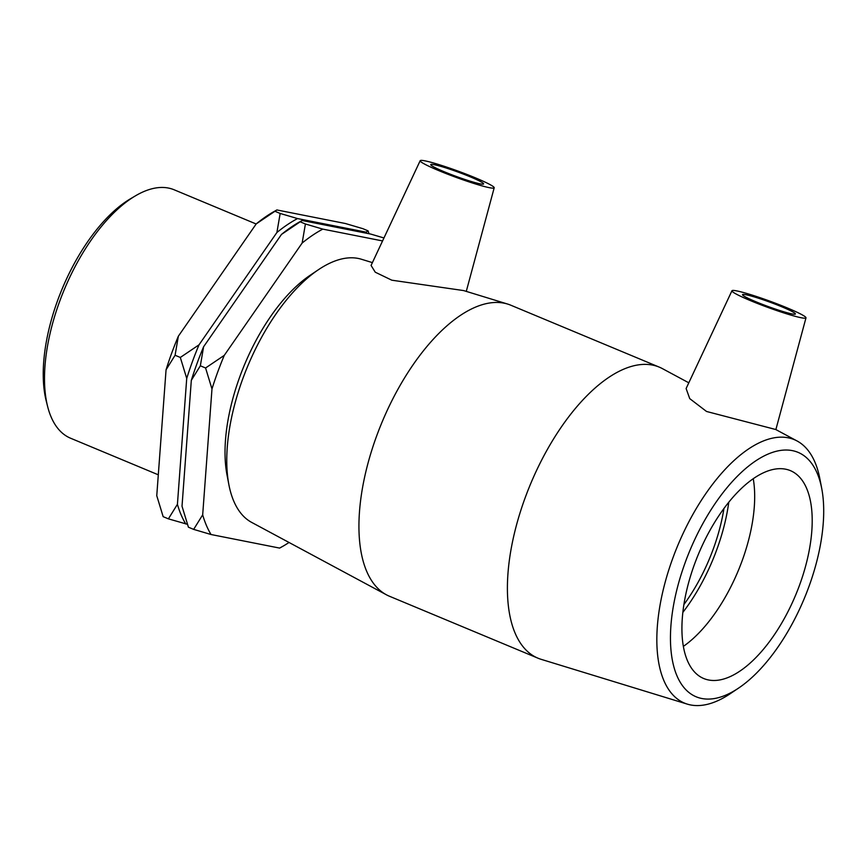 <?xml version="1.0" encoding="UTF-8"?>
<svg xmlns="http://www.w3.org/2000/svg" width="865" height="865" viewBox="0 0 865 865"><rect width="100%" height="100%" fill="white"/><g stroke="black" fill="none" stroke-linecap="round" stroke-linejoin="round"><path stroke-width="1.3" d="M168.394 518.849L163.161 516.664L156.76 495.699L166.058 369.798L175.087 355.266L180.32 357.45L186.721 378.416L177.422 504.317L168.394 518.849L187.456 524.309M175.087 355.266L178.352 336.204L256.235 223.884L274.929 211.265L276.876 209.957L345.449 223.527L362.835 228.663L368.068 230.847L366.111 232.155L297.538 218.575L280.163 213.45L276.897 232.501L199.015 344.832L180.32 357.45M280.163 213.45L274.929 211.265M382.557 240.935L322.796 229.117L305.41 223.981L302.144 243.043L224.273 355.364L205.578 367.982L211.979 388.958L202.68 514.848L193.652 529.38L211.038 534.516L279.611 548.086L283.763 545.761A178.958 83.797 -67.4 0 1 279.611 548.086M305.41 223.981L300.177 221.797L302.134 220.499L370.707 234.069L383.952 237.962M193.652 529.38L188.419 527.196L182.018 506.23L191.316 380.33L200.345 365.798L203.61 346.746L281.482 234.415L300.177 221.797M200.345 365.798L205.578 367.982M256.235 223.884A178.958 83.797 112.6 0 1 272.724 212.282L276.876 209.957M281.482 234.415A178.958 83.797 112.6 0 1 297.982 222.824L302.134 220.499M369.031 233.734L368.068 230.847M289.018 542.474A178.958 83.797 -67.4 0 1 283.763 545.761M211.038 534.516A178.958 83.797 -67.4 0 1 202.68 514.848M302.144 243.043A178.958 83.797 -67.4 0 1 322.796 229.117M211.979 388.958A178.958 83.797 -67.4 0 1 224.273 355.364M203.61 346.746A178.958 83.797 112.6 0 0 191.316 380.33M178.352 336.204A178.958 83.797 112.6 0 0 166.058 369.798M366.111 232.155A178.958 83.797 -67.4 0 1 366.792 233.291M185.78 523.985A178.958 83.797 -67.4 0 1 177.422 504.317M186.721 378.416A178.958 83.797 -67.4 0 1 199.015 344.832M276.897 232.501A178.958 83.797 -67.4 0 1 297.538 218.575M821.75 488.617L819.858 478.745A142.714 66.821 112.6 0 0 797.098 440.988A142.714 66.821 112.6 0 0 788.253 437.82A142.714 66.821 112.6 0 0 674.008 554.952A142.714 66.821 112.6 0 0 687.329 704.132A142.714 66.821 112.6 0 0 730.179 693.741L738.526 688.129A132.431 62.01 -67.4 0 1 675.673 594.72A132.431 62.01 -67.4 0 1 792.427 450.643A132.431 62.01 -67.4 0 1 821.75 488.617A132.431 62.01 -67.4 0 1 738.526 688.129M688.799 382.806L662.363 368.598A157.657 73.828 112.6 0 0 659.292 367.138A157.657 73.828 112.6 0 0 652.588 365.106A157.657 73.828 112.6 0 0 527.672 491.136A157.657 73.828 112.6 0 0 537.9 658.157A157.657 73.828 112.6 0 0 541.09 659.314L687.329 704.132M797.098 440.988L775.743 429.516L706.532 411.47L689.719 398.614L686.118 388.536L731.952 290.759A39.412 3.287 20.1 0 0 758.767 303.983A39.412 3.287 20.1 0 0 801.098 317.725A39.412 3.287 20.1 0 0 805.985 317.844A39.412 3.287 20.1 0 0 778.889 304.556A39.412 3.287 20.1 0 0 736.818 290.91A39.412 3.287 20.1 0 0 731.952 290.759M785.636 469.198A112.612 52.733 112.6 0 0 696.401 559.212A112.612 52.733 112.6 0 0 703.71 678.517A112.612 52.733 112.6 0 0 708.5 679.966A112.612 52.733 112.6 0 0 797.725 589.952A112.612 52.733 112.6 0 0 790.426 470.647A112.612 52.733 112.6 0 0 785.636 469.198M318.547 269.631L310.2 275.243A132.431 62.01 112.6 0 0 226.976 474.755L228.868 484.627A142.714 66.821 -67.4 0 1 318.547 269.631A142.714 66.821 -67.4 0 1 358.218 258.44A142.714 66.821 -67.4 0 1 361.397 259.24L372.393 262.614M659.292 367.138L510.826 305.215A157.657 73.828 112.6 0 0 507.636 304.058A157.657 73.828 112.6 0 0 504.122 303.183A157.657 73.828 112.6 0 0 380.535 425.85A157.657 73.828 112.6 0 0 386.374 594.774L251.639 522.384A142.714 66.821 -67.4 0 1 228.868 484.627M386.374 594.774A157.657 73.828 112.6 0 0 389.434 596.234L537.9 658.157M463.564 290.564L391.823 280.195L375.248 272.194L371.074 265.447L420.174 160.706A39.412 3.287 -159.9 0 1 425.029 160.858A39.412 3.287 -159.9 0 1 467.1 174.503A39.412 3.287 -159.9 0 1 494.196 187.792A39.412 3.287 -159.9 0 1 489.32 187.673A39.412 3.287 -159.9 0 1 446.989 173.93A39.412 3.287 -159.9 0 1 420.174 160.706M135.491 195.814L130.583 198.712A129.199 60.496 112.6 0 0 46.223 400.96L47.618 406.485A134.583 63.015 -67.4 0 1 135.491 195.814A134.583 63.015 -67.4 0 1 168.47 188.062A134.583 63.015 -67.4 0 1 174.189 189.803L256.159 223.992M158.306 474.809L70.573 438.22A134.583 63.015 -67.4 0 1 47.618 406.485M745.998 294.749A28.156 2.346 -159.9 0 1 776.143 304.523A28.156 2.346 -159.9 0 1 795.4 313.995A28.156 2.346 -159.9 0 1 768.152 306.524A28.156 2.346 -159.9 0 1 742.516 294.651A28.156 2.346 -159.9 0 1 745.998 294.749M480.129 183.845A28.156 2.346 -159.9 0 1 449.995 174.07A28.156 2.346 -159.9 0 1 430.738 164.599A28.156 2.346 -159.9 0 1 457.985 172.059A28.156 2.346 -159.9 0 1 483.611 183.942A28.156 2.346 -159.9 0 1 480.129 183.845M683.328 646.404A112.612 52.733 112.6 0 0 753.253 478.756M682.82 612.431A120.116 56.247 112.6 0 0 728.763 502.295M683.88 604.592A112.612 52.733 112.6 0 0 723.929 508.566M463.564 290.554L507.636 304.058M805.985 317.844L775.873 429.581M494.196 187.792L466.278 291.386"/></g></svg>
